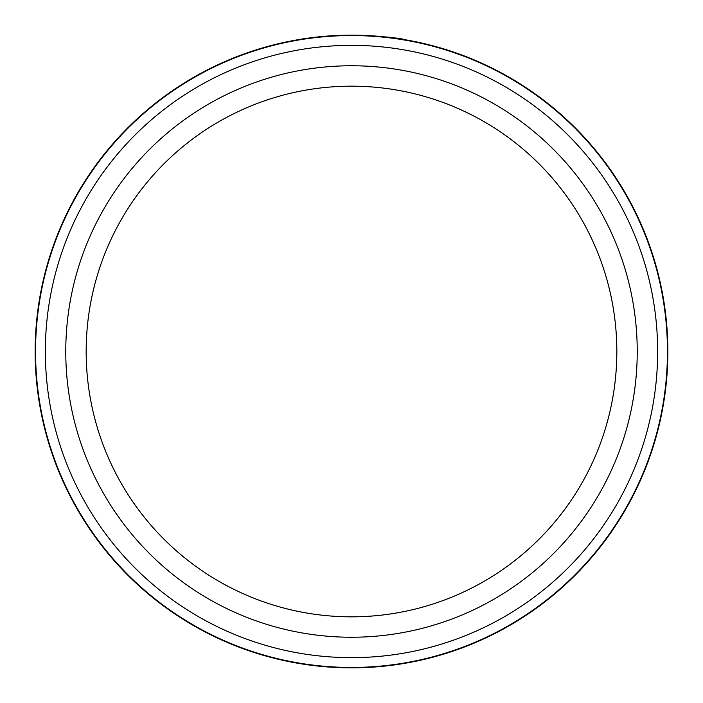 <?xml version="1.0" encoding="UTF-8"?>
<svg xmlns="http://www.w3.org/2000/svg" width="703" height="703" viewBox="0 0 703 703"><rect width="100%" height="100%" fill="white"/><g stroke="black" fill="none" stroke-linecap="round" stroke-linejoin="round"><path stroke-width="1.05" d="M35.554 351.5A315.946 315.946 0 0 1 351.5 35.554A315.946 315.946 0 0 1 667.446 351.5A315.946 315.946 0 0 1 351.5 667.446A315.946 315.946 0 0 1 35.554 351.5M316.781 37.057L308.239 38.12M307.809 38.182L311.86 37.646M312.905 37.514L335.059 35.581M401.923 39.192L403.926 39.526M355.867 35.176C386.624 36.987 402.617 38.428 403.856 39.509C399.515 37.874 381.738 36.415 350.525 35.15C395.815 36.679 409.515 39.737 366.544 35.51M616.83 351.5A265.33 265.33 0 0 0 351.5 86.17A265.33 265.33 0 0 0 86.17 351.5A265.33 265.33 0 0 0 351.5 616.83A265.33 265.33 0 0 0 616.83 351.5A265.33 265.33 0 0 1 351.5 616.83A265.33 265.33 0 0 1 86.17 351.5M657.648 351.5A306.148 306.148 0 0 0 351.5 45.352A306.148 306.148 0 0 0 45.352 351.5A306.148 306.148 0 0 0 351.5 657.648A306.148 306.148 0 0 0 657.648 351.5M297.826 39.737L297.132 39.86M667.85 351.5A316.35 316.35 0 0 0 351.5 35.15A316.35 316.35 0 0 0 35.15 351.5A316.35 316.35 0 0 0 351.5 667.85A316.35 316.35 0 0 0 667.85 351.5M65.766 351.5A285.734 285.734 0 0 1 351.5 65.766A285.734 285.734 0 0 1 637.234 351.5A285.734 285.734 0 0 1 351.5 637.234A285.734 285.734 0 0 1 65.766 351.5"/></g></svg>
